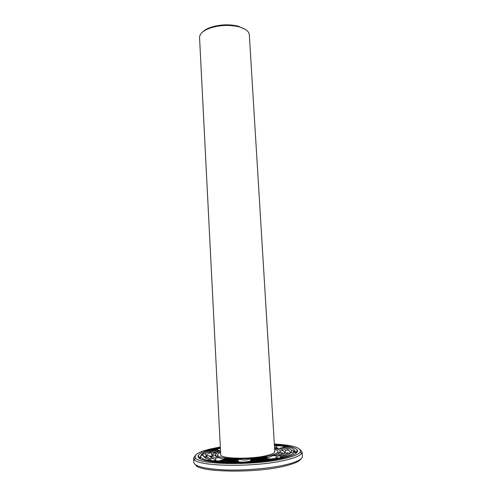 <?xml version="1.0" encoding="UTF-8"?>
<svg xmlns="http://www.w3.org/2000/svg" width="496" height="496" viewBox="0 0 496 496"><rect width="100%" height="100%" fill="white"/><g stroke="black" fill="none" stroke-linecap="round" stroke-linejoin="round"><path stroke-width="0.74" d="M274.654 449.32C277.121 450.07 278.169 450.963 277.785 451.999C277.09 453.474 273.718 454.869 267.673 456.196C250.455 460.114 218.668 459.445 217.769 455.353C217.279 454.373 218.215 453.363 220.59 452.34M265.571 455.855C249.321 459.544 219.604 458.626 220.708 454.671L199.547 37.566C199.528 34.119 202.635 31.105 208.878 28.532C218.773 25.085 228.83 24.521 239.047 26.846L240.157 27.162C245.954 29.041 249.011 31.583 249.327 34.782L274.796 451.651C274.759 453.108 271.684 454.51 265.571 455.855M216.541 456.711L217.701 455.489M277.865 452.123L279.161 453.208M283.7 453.852L282.608 452.904L279.98 452.538C278.932 453.642 276.458 454.708 272.571 455.75L269.179 457.281L265.93 457.163L249.104 459.06C246.208 460.232 243.238 460.338 240.182 459.389C234.236 459.451 229.096 459.215 224.762 458.688L224.13 458.924C222.679 459.302 221.098 458.899 219.387 457.721C216.454 456.946 214.997 456.029 215.028 454.975L215.524 455.173L216.2 453.4L220.54 451.459M274.598 448.496L274.703 448.458C277.847 449.109 279.725 449.934 280.321 450.914L280.029 452.55M245.638 29.605L238.26 26.164C228.544 23.944 218.99 24.478 209.585 27.764C206.516 28.979 204.197 30.392 202.635 32.011M274.431 445.712L282.143 445.966L283.985 446.499L284.016 446.995C288.139 447.851 290.662 448.917 291.586 450.201L294.568 451.211C294.444 451.682 293.334 452.104 291.239 452.476C289.931 453.902 286.812 455.297 281.895 456.667C282.106 457.163 281.238 457.628 279.285 458.075L272.168 458.775C265.509 459.928 258.162 460.759 250.133 461.286L243.176 462.185L236.883 461.77C229.121 461.819 222.419 461.503 216.771 460.809L210.23 460.61C208.847 460.338 208.363 459.966 208.791 459.507L208.977 459.358C205.344 458.323 203.571 457.126 203.664 455.762L205.208 457.368L206.286 455.911L209.405 455.812L210.372 456.971M270.109 459.122L266.836 458.329L252.197 459.984L250.455 461.261M266.544 458.372L265.813 457.895L265.93 457.163M272.571 455.75L276.377 455.632L275.801 458.552L278.777 455.762L280.91 456.128L280.097 457.876M281.895 456.667L280.91 457.616M265.813 457.895L251.497 459.513L249.773 461.373M249.104 459.06L251.497 459.513M236.573 461.77L235.798 461.224L236.053 460.579L222.673 459.953L219.003 461.057M238.663 462.067L236.053 460.579M239.264 462.123L237.255 460.034L240.182 459.389M252.197 459.984L251.032 461.224M237.255 460.034L224.155 459.432L223.423 460.021M224.762 458.688L224.155 459.432M210.391 460.641L208.977 459.358M211.153 460.747L210.515 458.732L213.051 458.199C210.893 457.486 209.678 456.692 209.405 455.812M219.387 457.721L215.617 457.889L215.872 460.747L213.051 458.199M215.617 457.889C213.702 457.281 212.536 456.605 212.114 455.855L210.843 457.269M215.028 454.975L211.99 455.551M203.664 455.762C201.915 455.539 201.209 455.185 201.556 454.714L205.567 453.456C207.768 452.067 211.389 450.783 216.436 449.587L217.372 450.145M206.125 456.115L205.567 453.456M206.367 455.911L208.537 453.108L211.618 452.972L218.829 450.38L219.623 450.845M211.978 455.564L211.618 452.972M212.164 455.526L213.906 453.04L216.2 453.4M205.046 457.213L205.536 456.884M209.721 456.208L211.538 456.202M213.906 453.04L220.497 450.604M216.436 449.587L220.379 448.21M218.829 450.38L217.068 450.058C213.286 451.013 210.44 452.03 208.537 453.108M283.222 447.628L284.016 446.995M285.646 450.17L288.777 450.07C287.866 449.085 285.894 448.241 282.863 447.541L280.668 448.012C283.154 448.626 284.816 449.345 285.646 450.17L284.89 453.034L283.154 450.418C282.398 449.599 280.786 448.892 278.312 448.297L274.703 448.458M279.806 448.7L280.668 448.012M274.505 446.964L277.295 448.372M275.906 445.848L277.357 448.365M280.358 450.976L283.154 450.418M289.639 453.716L288.294 452.836L285.088 452.972C283.892 453.921 281.784 454.851 278.777 455.762M288.777 450.07L290.656 453.015L291.375 450.907L290.693 452.991M291.586 450.201L291.375 450.907M283.576 453.747L284.121 453.623M289.038 453.332L290.079 453.437M282.608 452.904C281.461 453.834 279.384 454.739 276.377 455.632M274.393 445.098C288.529 446.152 295.343 448.334 294.835 451.658C293.818 453.896 288.728 456.053 279.558 458.118C252.644 464.423 201.853 463.326 200.793 456.915C199.913 453.673 206.441 450.74 220.373 448.117M269.111 458.676L251.813 460.641M288.294 452.836C287.01 453.952 284.549 455.049 280.91 456.128M235.798 461.224L220.001 460.48M205.084 457.796L205.208 457.368M210.515 458.732C208.295 458.031 206.937 457.244 206.46 456.376L206.286 455.911M290.197 452.197L290.513 452.637M284.63 452.619L284.89 453.034M199.373 458.366L200.601 456.401M202.015 455.415L202.374 455.216M294.965 451.124L296.403 452.941M274.362 444.596C287.5 445.42 295.163 447.243 297.346 450.058C298.71 452.854 293.403 455.644 281.418 458.422C266.631 461.683 243.108 463.543 225.035 462.836C206.218 461.813 197.247 459.401 198.115 455.607C199.975 452.563 207.384 449.903 220.348 447.615M217.161 455.905L217.558 455.774M274.325 444.025C293.235 445.11 301.859 447.82 300.198 452.16C298.468 454.466 292.944 456.667 283.631 458.775C254.56 465.651 199.026 464.826 195.517 458.013C193.384 453.89 201.649 450.232 220.317 447.045M204.048 456.897L204.482 456.704M300.334 449.76L302.083 452.042L301.605 453.505C299.857 455.892 294.209 458.174 284.661 460.362C254.845 467.486 197.768 466.581 194.271 459.507L193.626 458.106L195.114 455.644M302.083 452.042L302.374 456.37C302.436 459.302 296.627 462.16 284.952 464.95C269.508 468.497 245.105 470.586 225.643 469.954C205.338 469.005 194.73 466.5 193.824 462.439L193.626 458.106M198.722 457.839L199.373 457.548M199.702 457.405L200.762 456.971M293.775 451.434L294.289 451.565M294.866 451.713L295.969 452.023M296.317 452.129L296.992 452.346M300.836 459.005C299.367 461.522 293.787 463.927 284.096 466.221C254.541 473.519 198.121 472.273 195.641 464.882M217.769 455.353L216.981 456.921M277.785 451.999L278.746 453.468M279.186 453.189L280.321 450.914M216.51 456.698L215.524 455.173M209.585 27.764L208.878 28.532M238.26 26.164L239.047 26.846M267.431 458.459L265.794 457.275M237.59 461.919L235.898 460.703M222.958 459.978L224.13 458.924M210.378 460.641L208.791 459.507M215.208 455.092L216.095 454.286M205.102 457.145L204.668 456.841M203.013 455.669L201.599 454.665M217.843 450.244L216.56 449.339M282.782 447.566L283.985 446.499M293.055 452.079L294.388 450.889M280.494 452.65L280.079 452.352M206.46 456.376L205.592 458.087M212.114 455.855L211.284 457.504M284.84 452.922L285.039 452.513M200.793 456.915L199.894 458.688M294.835 451.658L295.926 453.319M296.199 452.364L297.346 450.058M199.516 457.771L198.115 455.607M195.517 458.013L194.271 459.507M300.198 452.16L301.605 453.505"/></g></svg>
